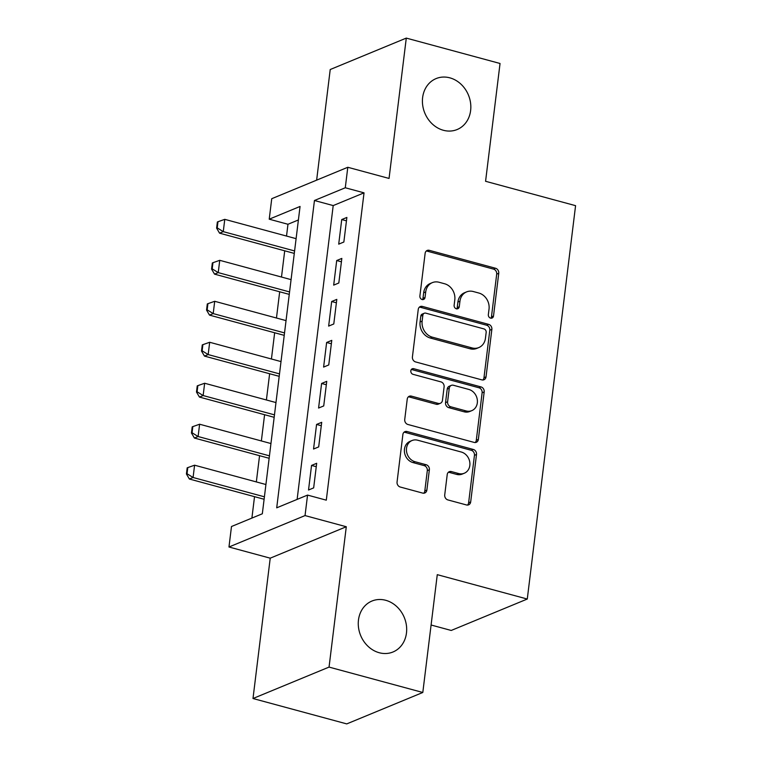 <?xml version="1.0" encoding="UTF-8"?>
<svg xmlns="http://www.w3.org/2000/svg" width="762" height="762" viewBox="0 0 762 762"><rect width="100%" height="100%" fill="white"/><g stroke="black" fill="none" stroke-linecap="round" stroke-linejoin="round"><path stroke-width="1.14" d="M490.585 318.135A2.962 2.534 67.6 0 0 493.509 316.011L498.748 273.282A4.229 3.619 67.6 0 0 495.567 268.262L429.301 250.327A4.229 3.619 67.6 0 0 427.196 250.441A4.229 3.619 67.6 0 0 425.129 253.346L419.881 296.085A2.962 2.534 67.6 0 0 425.034 297.475L425.72 291.951A13.525 11.582 67.6 0 1 432.33 282.635A13.525 11.582 67.6 0 1 439.074 282.264L444.598 283.759A13.525 11.582 67.6 0 1 454.8 299.818L454.114 305.352A2.962 2.534 67.6 0 0 459.267 306.743L459.953 301.219A13.525 11.582 67.6 0 1 466.563 291.903A13.525 11.582 67.6 0 1 473.307 291.532L478.831 293.027A13.525 11.582 67.6 0 1 489.033 309.086L488.347 314.62A2.962 2.534 67.6 0 0 490.585 318.135M490.918 318.202A2.962 2.534 67.6 0 0 491.452 316.868L496.7 274.13A4.229 3.619 67.6 0 0 493.509 269.11L427.253 251.174A4.229 3.619 67.6 0 0 426.244 251.05M422.443 299.666A2.962 2.534 67.6 0 0 422.977 298.323L423.662 292.798L425.72 291.951M456.686 308.934A2.962 2.534 67.6 0 0 457.219 307.591L457.895 302.066L459.953 301.219M385.696 600.285A27.556 23.603 67.6 0 0 371.951 601.037A27.556 23.603 67.6 0 0 358.559 627.821A27.556 23.603 67.6 0 0 379.257 652.739A27.556 23.603 67.6 0 0 392.992 651.986A27.556 23.603 67.6 0 0 406.384 625.202A27.556 23.603 67.6 0 0 385.696 600.285M449.837 77.838A27.556 23.603 67.6 0 0 436.093 78.591A27.556 23.603 67.6 0 0 422.71 105.375A27.556 23.603 67.6 0 0 443.398 130.283A27.556 23.603 67.6 0 0 457.143 129.53A27.556 23.603 67.6 0 0 470.535 102.746A27.556 23.603 67.6 0 0 449.837 77.838M444.722 494.909A4.229 3.619 67.6 0 0 447.913 499.929L466.506 504.958A4.229 3.619 67.6 0 0 468.611 504.844A4.229 3.619 67.6 0 0 470.678 501.939L476.507 454.476A4.229 3.619 67.6 0 0 473.316 449.456L407.06 431.521A4.229 3.619 67.6 0 0 404.946 431.635A4.229 3.619 67.6 0 0 402.879 434.54L397.059 482.003A4.229 3.619 67.6 0 0 400.24 487.023L422.7 493.1A4.229 3.619 67.6 0 0 424.805 492.985A4.229 3.619 67.6 0 0 426.872 490.08L429.368 469.763A4.229 3.619 67.6 0 0 426.177 464.744L415.042 461.734A11.306 9.677 67.6 0 1 406.556 451.514A11.306 9.677 67.6 0 1 412.042 440.522A11.306 9.677 67.6 0 1 417.681 440.217L461.305 452.028A11.306 9.677 67.6 0 1 469.792 462.248A11.306 9.677 67.6 0 1 464.306 473.231A11.306 9.677 67.6 0 1 458.667 473.545L451.39 471.573A4.229 3.619 67.6 0 0 449.285 471.688A4.229 3.619 67.6 0 0 447.218 474.602L444.722 494.909M307.553 495.09L305.038 515.579L228.971 547.002L231.486 526.513L262.328 513.779L300.057 206.454L269.224 219.189L271.739 198.701L347.796 167.278L345.281 187.766L314.449 200.501L276.711 507.825L307.553 495.09L326.298 500.167L364.036 192.843L345.281 187.766M347.796 167.278L389.049 178.441L406.289 38.1L500.043 63.484L485.575 181.289L575.577 205.664L527.275 599.037L437.274 574.662L422.805 692.477L329.051 667.093L346.291 526.742L305.038 515.579M481.86 379.876A4.229 3.619 67.6 0 0 483.965 379.762A4.229 3.619 67.6 0 0 486.032 376.847L491.861 329.384A4.229 3.619 67.6 0 0 488.68 324.374L422.415 306.429A4.229 3.619 67.6 0 0 420.31 306.543A4.229 3.619 67.6 0 0 418.243 309.458L412.413 356.921A4.229 3.619 67.6 0 0 415.604 361.931L481.86 379.876M484.184 391.935L478.355 439.398A4.229 3.619 67.6 0 1 476.288 442.303A4.229 3.619 67.6 0 1 474.183 442.417L407.918 424.482A4.229 3.619 67.6 0 1 404.736 419.462L407.232 399.145A4.229 3.619 67.6 0 1 409.299 396.24A4.229 3.619 67.6 0 1 411.404 396.126L438.274 403.403A4.229 3.619 67.6 0 0 440.379 403.279A4.229 3.619 67.6 0 0 442.446 400.374L444.103 386.896A4.229 3.619 67.6 0 0 440.922 381.876L412.937 374.304A2.962 2.534 67.6 0 1 413.633 368.675L480.993 386.915A4.229 3.619 67.6 0 1 484.184 391.935L482.127 392.782L476.298 440.245L478.355 439.398M422.805 692.477L346.748 723.9L252.994 698.516L329.051 667.093M406.289 38.1L330.222 69.523L316.64 180.146M343.853 242.021L346.872 217.437L341.728 219.561L338.709 244.145L343.853 242.021M338.814 282.997L341.833 258.413L336.699 260.537L333.68 285.121L338.814 282.997M333.785 323.974L336.804 299.39L331.67 301.514L328.651 326.098L333.785 323.974M328.755 364.95L331.775 340.366L326.631 342.49L323.612 367.074L328.755 364.95M323.726 405.927L326.746 381.343L321.602 383.467L318.583 408.051L323.726 405.927M318.687 446.903L321.707 422.319L316.573 424.444L313.553 449.028L318.687 446.903M364.036 192.843L333.204 205.578L297.123 499.396M311.544 465.42L308.524 490.004L313.658 487.88L316.678 463.296L311.544 465.42L316.259 466.696M298.399 219.961L287.969 224.266L286.522 236.068M284.712 250.803L281.492 277.044M279.683 291.779L276.463 318.021M274.653 332.756L271.434 358.988M269.624 373.732L266.405 399.964M264.585 414.709L261.366 440.941M259.556 455.686L256.337 481.917M254.527 496.662L251.898 518.084M431.092 625.011L451.218 630.46L527.275 599.037M346.291 526.742L270.224 558.175L252.994 698.516M270.224 558.175L228.971 547.002M287.969 224.266L269.224 219.189M333.204 205.578L314.449 200.501M341.728 219.561L346.453 220.837M336.699 260.537L341.414 261.814M331.67 301.514L336.385 302.79M326.631 342.49L331.356 343.767M321.602 383.467L326.327 384.743M316.573 424.444L321.297 425.72M466.563 291.903L464.506 292.751A13.525 11.582 67.6 0 0 457.895 302.066M432.33 282.635L430.273 283.483A13.525 11.582 67.6 0 0 423.662 292.798M482.86 379.99A4.229 3.619 67.6 0 0 483.975 377.695L489.804 330.241A4.229 3.619 67.6 0 0 486.623 325.222L420.357 307.276A4.229 3.619 67.6 0 0 419.357 307.162M486.166 332.413A2.962 2.534 67.6 0 0 483.937 328.908L425.777 313.153A2.962 2.534 67.6 0 0 422.853 315.278L422.138 321.107A13.525 11.582 67.6 0 0 432.33 337.166L472.088 347.929A13.525 11.582 67.6 0 0 478.831 347.558A13.525 11.582 67.6 0 0 485.451 338.252L486.166 332.413M424.301 313.239L422.243 314.087A2.962 2.534 67.6 0 0 420.795 316.125L422.853 315.278M478.831 347.558L476.783 348.415A13.525 11.582 67.6 0 1 470.03 348.777L430.282 338.014A13.525 11.582 67.6 0 1 420.081 321.955L420.795 316.125M475.183 442.541A4.229 3.619 67.6 0 0 476.298 440.245M440.379 403.279L438.331 404.136A4.229 3.619 67.6 0 1 436.216 404.251L409.346 396.973A4.229 3.619 67.6 0 0 408.346 396.85M482.127 392.782A4.229 3.619 67.6 0 0 478.936 387.763L411.575 369.522A2.962 2.534 67.6 0 0 411.242 369.456M466.163 410.947A11.306 9.677 67.6 0 0 471.802 410.642A11.306 9.677 67.6 0 0 477.288 399.65A11.306 9.677 67.6 0 0 468.801 389.43L453.428 385.267A4.229 3.619 67.6 0 0 451.323 385.382A4.229 3.619 67.6 0 0 449.256 388.296L447.599 401.764A4.229 3.619 67.6 0 0 450.79 406.784L466.163 410.947L464.106 411.794A11.306 9.677 67.6 0 0 469.744 411.49L471.802 410.642M451.323 385.382L449.266 386.239A4.229 3.619 67.6 0 0 447.199 389.144L449.256 388.296M464.106 411.794L448.732 407.641A4.229 3.619 67.6 0 1 445.551 402.622L447.199 389.144M464.306 473.231L462.248 474.078A11.306 9.677 67.6 0 1 456.609 474.393L449.342 472.421A4.229 3.619 67.6 0 0 448.332 472.307M412.042 440.522L409.994 441.369A11.306 9.677 67.6 0 0 404.498 452.361A11.306 9.677 67.6 0 0 412.985 462.582L415.042 461.734M423.701 493.224A4.229 3.619 67.6 0 0 424.815 490.928L427.311 470.611A4.229 3.619 67.6 0 0 424.12 465.601L412.985 462.582M467.506 505.082A4.229 3.619 67.6 0 0 468.62 502.787L474.45 455.324A4.229 3.619 67.6 0 0 471.259 450.304L405.003 432.368A4.229 3.619 67.6 0 0 404.003 432.245M296.104 238.658L224.771 219.342L223.266 231.638L294.599 250.946M217.227 227.886L217.98 221.732L217.361 221.99L216.608 228.133L217.227 227.886L223.266 231.638L219.561 233.162L294.294 253.403M224.771 219.342L217.98 221.732M216.608 228.133L219.561 233.162M291.074 279.635L219.742 260.318L218.237 272.615L289.56 291.922M212.198 268.862L212.95 262.709L212.331 262.966L211.579 269.11L212.198 268.862L218.237 272.615L214.532 274.139L289.265 294.38M219.742 260.318L212.95 262.709M211.579 269.11L214.532 274.139M286.045 320.612L214.713 301.295L213.198 313.592L284.531 332.899M207.159 309.839L207.921 303.686L207.302 303.943L206.55 310.086L207.159 309.839L213.198 313.592L209.502 315.116L284.236 335.356M214.713 301.295L207.921 303.686M206.55 310.086L209.502 315.116M281.007 361.588L209.683 342.271L208.169 354.568L279.502 373.875M202.13 350.815L202.882 344.662L202.273 344.919L201.511 351.063L202.13 350.815L208.169 354.568L204.473 356.092L279.197 376.333M209.683 342.271L202.882 344.662M201.511 351.063L204.473 356.092M275.977 402.565L204.645 383.248L203.14 395.545L274.472 414.852M197.101 391.792L197.853 385.639L197.234 385.896L196.482 392.039L197.101 391.792L203.14 395.545L199.444 397.069L274.168 417.309M204.645 383.248L197.853 385.639M196.482 392.039L199.444 397.069M270.948 443.541L199.615 424.224L198.11 436.521L269.434 455.828M192.072 432.768L192.824 426.615L192.205 426.872L191.453 433.016L192.072 432.768L198.11 436.521L194.405 438.045L269.138 458.286M199.615 424.224L192.824 426.615M191.453 433.016L194.405 438.045M265.919 484.518L194.586 465.201L193.081 477.498L264.404 496.805M187.042 473.745L187.795 467.592L187.176 467.849L186.423 473.993L187.042 473.745L193.081 477.498L189.376 479.022L264.109 499.262M194.586 465.201L187.795 467.592M186.423 473.993L189.376 479.022M491.452 316.868L493.509 316.011M422.977 298.323L425.034 297.475M457.219 307.591L459.267 306.743M427.253 251.174L429.301 250.327M493.509 269.11L495.567 268.262M496.7 274.13L498.748 273.282M420.357 307.276L422.415 306.429M486.623 325.222L488.68 324.374M489.804 330.241L491.861 329.384M483.975 377.695L486.032 376.847M420.081 321.955L422.138 321.107M430.282 338.014L432.33 337.166M470.03 348.777L472.088 347.929M409.346 396.973L411.404 396.126M436.216 404.251L438.274 403.403M411.575 369.522L413.633 368.675M478.936 387.763L480.993 386.915M445.551 402.622L447.599 401.764M448.732 407.641L450.79 406.784M449.342 472.421L451.39 471.573M456.609 474.393L458.667 473.545M424.12 465.601L426.177 464.744M427.311 470.611L429.368 469.763M424.815 490.928L426.872 490.08M405.003 432.368L407.06 431.521M471.259 450.304L473.316 449.456M474.45 455.324L476.507 454.476M468.62 502.787L470.678 501.939"/></g></svg>
